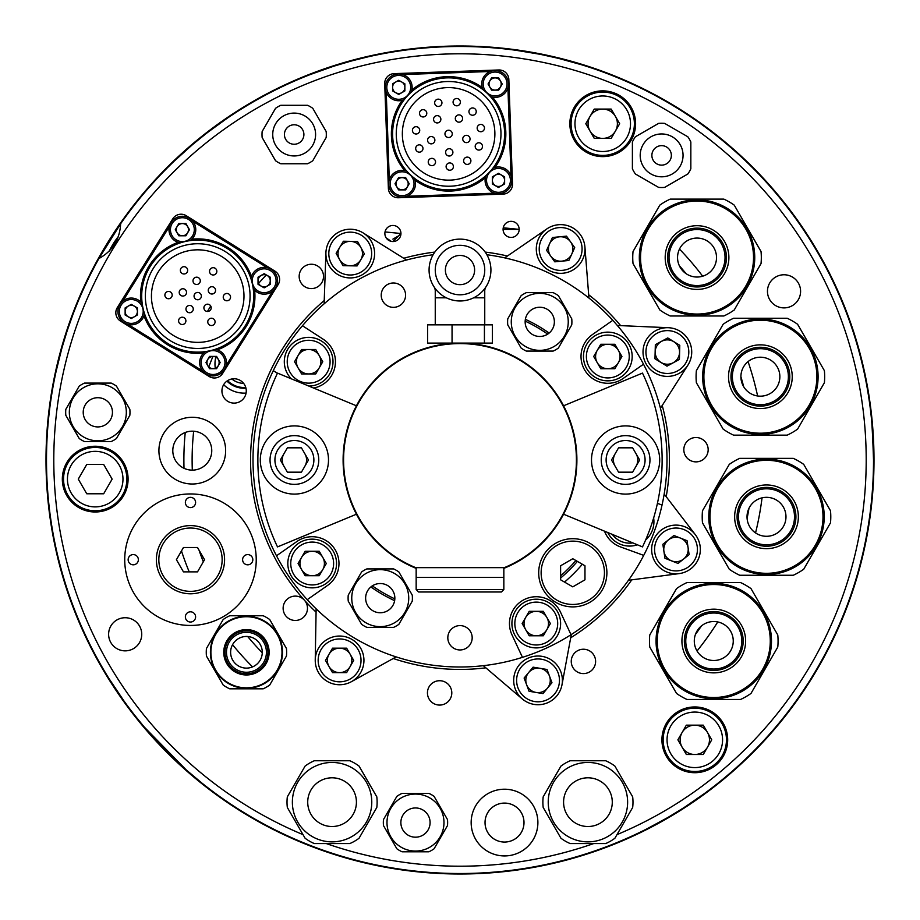 <?xml version="1.0" encoding="UTF-8"?>
<svg xmlns="http://www.w3.org/2000/svg" width="920" height="920" viewBox="0 0 920 920"><rect width="100%" height="100%" fill="white"/><g stroke="black" fill="none" stroke-linecap="round" stroke-linejoin="round"><path stroke-width="1.38" d="M575.897 560.521A153.421 153.421 0 0 1 560.613 575.828A153.421 153.421 0 0 0 575.897 560.521A153.421 153.421 0 0 1 560.613 575.828A153.421 153.421 0 0 0 575.897 560.521M394.841 598.897A153.421 153.421 0 0 1 372.289 585.879A153.421 153.421 0 0 0 394.841 598.897A153.421 153.421 0 0 1 372.289 585.879A153.421 153.421 0 0 0 394.841 598.897M525.159 321.103A153.421 153.421 0 0 1 547.71 334.121A153.421 153.421 0 0 0 525.159 321.103A153.421 153.421 0 0 1 547.71 334.121A153.421 153.421 0 0 0 525.159 321.103M460 874A414 414 0 0 0 874 460A414 414 0 0 0 460 46A414 414 0 0 0 46 460A414 414 0 0 0 460 874M697.038 650.992A304.416 304.416 0 0 0 717.761 621.943M755.55 532.922A304.416 304.416 0 0 0 762.047 497.835M757.608 395.979A304.416 304.416 0 0 0 748.063 361.594M702.661 276.207A304.416 304.416 0 0 0 679.489 249.078M224.583 559.693A34.097 34.097 0 0 0 190.486 525.607A34.097 34.097 0 0 0 156.388 559.693A34.097 34.097 0 0 0 190.486 593.791A34.097 34.097 0 0 0 224.583 559.693A34.097 34.097 0 0 0 190.486 525.607A34.097 34.097 0 0 0 156.388 559.693A34.097 34.097 0 0 0 190.486 593.791A34.097 34.097 0 0 0 224.583 559.693M183.448 571.872L197.512 571.872L204.539 559.693L197.512 547.515L183.448 547.515L176.421 559.693L183.448 571.872M332.66 66.585L310.488 74.462M336.984 65.205L342.401 63.56M350.232 61.318L356.04 59.765M362.261 58.201L367.528 56.959M367.632 56.936L352.578 60.685M684.825 807.058L704.202 793.707M681.007 809.496L676.2 812.486M669.208 816.684L664.01 819.685M658.398 822.813L653.637 825.366M653.545 825.424L646.369 829.138M646.691 828.966L667.115 817.903M669.07 816.764L682.916 808.277M144.337 727.11L186.105 769.798L202.147 783.276M151.156 734.965L147.913 731.285M143.543 726.168L134.665 715.242M120.416 695.957L108.652 678.051L124.108 701.189M120.646 223.709A413.517 413.517 0 0 0 98.865 258.577C112.585 251.045 119.841 239.418 120.646 223.709A413.517 413.517 0 0 1 873.517 460A413.517 413.517 0 0 1 460 873.517A413.517 413.517 0 0 1 98.865 258.577L120.704 223.629M616.975 834.647A406.203 406.203 0 0 0 460 53.797A406.203 406.203 0 0 0 303.025 834.647M326.266 843.559A406.203 406.203 0 0 0 593.733 843.559M91.333 272.711L95.415 264.891M125.522 216.855L130.053 210.749M800.584 291.329A16.56 16.56 0 0 0 784.024 274.769A16.56 16.56 0 0 0 767.464 291.329A16.56 16.56 0 0 0 784.024 307.889A16.56 16.56 0 0 0 800.584 291.329M141.737 634.294A16.56 16.56 0 0 0 125.177 617.734A16.56 16.56 0 0 0 108.617 634.294A16.56 16.56 0 0 0 125.177 650.854A16.56 16.56 0 0 0 141.737 634.294M727.685 739.829A32.878 32.878 0 0 0 694.807 706.951A32.878 32.878 0 0 0 661.928 739.829A32.878 32.878 0 0 0 694.807 772.708A32.878 32.878 0 0 0 727.685 739.829M323.518 276.425A12.178 12.178 0 0 0 311.339 264.247A12.178 12.178 0 0 0 299.161 276.425A12.178 12.178 0 0 0 311.339 288.592A12.178 12.178 0 0 0 323.518 276.425M246.272 390.931A12.178 12.178 0 0 0 234.094 378.764A12.178 12.178 0 0 0 221.927 390.931A12.178 12.178 0 0 0 234.094 403.109A12.178 12.178 0 0 0 246.272 390.931M503.091 229.379L519.167 229.379A8.038 8.038 0 0 0 511.129 221.34A8.038 8.038 0 0 0 503.091 229.379A8.038 8.038 0 0 0 511.129 237.417A8.038 8.038 0 0 0 519.167 229.379L503.251 227.803M451.8 692.898A12.178 12.178 0 0 0 439.622 680.719A12.178 12.178 0 0 0 427.443 692.898A12.178 12.178 0 0 0 439.622 705.077A12.178 12.178 0 0 0 451.8 692.898M392.909 241.546L400.947 233.507A8.038 8.038 0 0 0 392.909 225.469A8.038 8.038 0 0 0 384.87 233.507A8.038 8.038 0 0 0 392.909 241.546A8.038 8.038 0 0 0 400.947 233.507L385.031 231.932M595.608 661.411A12.178 12.178 0 0 0 583.429 649.232A12.178 12.178 0 0 0 571.251 661.411A12.178 12.178 0 0 0 583.429 673.589A12.178 12.178 0 0 0 595.608 661.411M635.605 123.74A32.878 32.878 0 0 0 602.726 90.873A32.878 32.878 0 0 0 569.859 123.74A32.878 32.878 0 0 0 602.726 156.618A32.878 32.878 0 0 0 635.605 123.74M128.087 479.113A32.878 32.878 0 0 0 95.209 446.246A32.878 32.878 0 0 0 62.33 479.113A32.878 32.878 0 0 0 95.209 511.991A32.878 32.878 0 0 0 128.087 479.113M316.077 612.145A209.438 209.438 0 0 1 304.359 600.139L304.359 600.139A12.178 12.178 0 0 0 283.13 608.293A12.178 12.178 0 0 0 295.308 620.459A12.178 12.178 0 0 0 304.359 600.139A209.438 209.438 0 0 1 324.231 300.529M403.707 258.267A209.438 209.438 0 0 1 434.827 252.08M485.173 252.08A209.438 209.438 0 0 1 507.437 256.013M588.673 294.756A209.438 209.438 0 0 1 620.655 325.634M662.216 405.478A209.438 209.438 0 0 1 666.195 496.697M539.361 54.176L516.143 50.312M543.8 55.073L549.343 56.258M557.278 58.098L563.109 59.547M569.308 61.191L574.517 62.663M574.62 62.686L582.36 65.01M61.651 349.048L55.982 371.887M62.893 344.678L64.504 339.261M66.964 331.487L68.873 325.795M71.001 319.734L72.875 314.663M72.91 314.559L67.724 329.188M191.797 145.256L174.328 161.023M195.27 142.335L199.64 138.748M206.022 133.676L210.783 130.019M215.947 126.189L220.328 123.027M220.409 122.969L227.044 118.346M247.33 105.363L251.125 103.12M240.419 109.606L239.062 110.457M236.417 112.136L235.669 112.62M232.978 114.379L229.724 116.541M239.257 110.331L243.075 107.95M226.745 118.553L207.943 132.192M206.149 133.572L193.522 143.796M67.01 331.338L62.261 346.863M873.517 460C872.528 429.812 871.332 411.666 869.906 405.536M582.015 64.894L559.636 58.673M557.439 58.132L541.581 54.613M631.752 579.853A209.438 209.438 0 0 1 570.699 637.79M485.852 667.828A209.438 209.438 0 0 1 393.231 658.501M386.239 237.981L391.345 241.385M172.799 218.799L117.3 307.602A9.741 9.741 0 0 0 120.405 321.022L209.208 376.51A9.741 9.741 0 0 0 222.628 373.416L278.127 284.613A9.741 9.741 0 0 0 275.022 271.193L186.219 215.694A9.741 9.741 0 0 0 172.799 218.799A9.741 9.741 0 0 1 186.219 215.694M512.497 184.034L508.841 79.373A9.741 9.741 0 0 0 498.766 69.977L394.116 73.634A9.741 9.741 0 0 0 384.721 83.709L388.378 188.358A9.741 9.741 0 0 0 398.452 197.754L503.102 194.108A9.741 9.741 0 0 0 512.497 184.034A9.741 9.741 0 0 1 503.102 194.108M683.824 449.696A12.178 12.178 0 0 0 696.003 461.874A12.178 12.178 0 0 0 708.17 449.696A12.178 12.178 0 0 0 696.003 437.517A12.178 12.178 0 0 0 683.824 449.696M655.201 352.049A12.178 12.178 0 0 0 667.368 364.228A12.178 12.178 0 0 0 679.546 352.049A12.178 12.178 0 0 0 667.368 339.871A12.178 12.178 0 0 0 655.201 352.049M80.822 508.679A32.142 32.142 0 0 1 81.846 507.817M115.334 503.562A32.142 32.142 0 0 1 116.541 504.137M700.085 708.619L698.706 707.192M725.317 727.582A24.357 24.357 0 0 1 723.89 727.317M350.393 61.283L334.811 65.895M504.574 180.377A6.083 6.083 0 0 0 498.479 174.282A6.083 6.083 0 0 0 492.395 180.377A6.083 6.083 0 0 0 498.479 186.461A6.083 6.083 0 0 0 504.574 180.377M508.841 79.373A9.741 9.741 0 0 0 498.766 69.977M408.192 183.747A6.083 6.083 0 0 0 402.109 177.652A6.083 6.083 0 0 0 396.014 183.747A6.083 6.083 0 0 0 402.109 189.83A6.083 6.083 0 0 0 408.192 183.747M501.204 83.996A6.083 6.083 0 0 0 495.121 77.912A6.083 6.083 0 0 0 489.026 83.996A6.083 6.083 0 0 0 495.121 90.091A6.083 6.083 0 0 0 501.204 83.996M258.071 280.761A6.083 6.083 0 0 1 264.155 274.677A6.083 6.083 0 0 1 270.25 280.761A6.083 6.083 0 0 1 264.155 286.856A6.083 6.083 0 0 1 258.071 280.761M117.3 307.602A9.741 9.741 0 0 0 120.405 321.022M278.127 284.613A9.741 9.741 0 0 0 275.022 271.193M206.965 362.549A6.083 6.083 0 0 1 213.049 356.466A6.083 6.083 0 0 1 219.144 362.549A6.083 6.083 0 0 1 213.049 368.632A6.083 6.083 0 0 1 206.965 362.549M176.283 229.666A6.083 6.083 0 0 1 182.379 223.571A6.083 6.083 0 0 1 188.462 229.666A6.083 6.083 0 0 1 182.379 235.75A6.083 6.083 0 0 1 176.283 229.666M195.776 299.207A3.657 3.657 0 0 0 200.813 298.046A3.657 3.657 0 0 0 199.651 293.008A3.657 3.657 0 0 0 194.614 294.17A3.657 3.657 0 0 0 195.776 299.207A3.657 3.657 0 0 0 200.813 298.046A3.657 3.657 0 0 0 199.651 293.008A3.657 3.657 0 0 0 194.614 294.17A3.657 3.657 0 0 0 195.776 299.207M209.484 324.978A3.657 3.657 0 0 0 214.521 323.817A3.657 3.657 0 0 0 213.359 318.78A3.657 3.657 0 0 0 208.322 319.941A3.657 3.657 0 0 0 209.484 324.978M209.967 293.468A3.657 3.657 0 0 0 215.004 292.307A3.657 3.657 0 0 0 213.842 287.27A3.657 3.657 0 0 0 208.805 288.431A3.657 3.657 0 0 0 209.967 293.468M180.929 295.504A3.657 3.657 0 0 0 185.966 294.342A3.657 3.657 0 0 0 184.805 289.305A3.657 3.657 0 0 0 179.768 290.467A3.657 3.657 0 0 0 180.929 295.504A3.657 3.657 0 0 0 185.966 294.342A3.657 3.657 0 0 0 184.805 289.305A3.657 3.657 0 0 0 179.768 290.467A3.657 3.657 0 0 0 180.929 295.504M187.668 312.179A3.657 3.657 0 0 0 192.705 311.017A3.657 3.657 0 0 0 191.544 305.98A3.657 3.657 0 0 0 186.507 307.153A3.657 3.657 0 0 0 187.668 312.179M211.243 274.447A3.657 3.657 0 0 0 216.28 273.286A3.657 3.657 0 0 0 215.119 268.249A3.657 3.657 0 0 0 210.082 269.411A3.657 3.657 0 0 0 211.243 274.447M166.6 298.183A3.657 3.657 0 0 0 171.637 297.022A3.657 3.657 0 0 0 170.476 291.985A3.657 3.657 0 0 0 165.439 293.146A3.657 3.657 0 0 0 166.6 298.183M173.19 335.34A46.276 46.276 0 0 1 158.47 271.584A46.276 46.276 0 0 1 222.237 256.864A46.276 46.276 0 0 1 236.957 320.62A46.276 46.276 0 0 1 173.19 335.34M225.457 251.7A52.359 52.359 0 0 1 242.121 323.851A52.359 52.359 0 0 1 169.97 340.503A52.359 52.359 0 0 1 153.306 268.364A52.359 52.359 0 0 1 225.457 251.7M227.401 248.607A56.016 56.016 0 0 1 245.214 325.784A56.016 56.016 0 0 1 168.026 343.608A56.016 56.016 0 0 1 150.213 266.42A56.016 56.016 0 0 1 227.401 248.607M182.068 273.424A3.657 3.657 0 0 0 187.105 272.262A3.657 3.657 0 0 0 185.943 267.237A3.657 3.657 0 0 0 180.906 268.398A3.657 3.657 0 0 0 182.068 273.424M224.952 300.219A3.657 3.657 0 0 0 229.988 299.058A3.657 3.657 0 0 0 228.827 294.02A3.657 3.657 0 0 0 223.79 295.193A3.657 3.657 0 0 0 224.952 300.219A3.657 3.657 0 0 0 229.988 299.058A3.657 3.657 0 0 0 228.827 294.02A3.657 3.657 0 0 0 223.79 295.193A3.657 3.657 0 0 0 224.952 300.219M180.308 323.955A3.657 3.657 0 0 0 185.345 322.793A3.657 3.657 0 0 0 184.184 317.768A3.657 3.657 0 0 0 179.147 318.929A3.657 3.657 0 0 0 180.308 323.955M194.706 283.935A3.657 3.657 0 0 0 199.743 282.773A3.657 3.657 0 0 0 198.582 277.736A3.657 3.657 0 0 0 193.545 278.898A3.657 3.657 0 0 0 194.706 283.935M205.62 310.925A3.657 3.657 0 0 0 210.645 309.764A3.657 3.657 0 0 0 209.484 304.727A3.657 3.657 0 0 0 204.458 305.888A3.657 3.657 0 0 0 205.62 310.925A3.657 3.657 0 0 0 210.645 309.764A3.657 3.657 0 0 0 209.484 304.727A3.657 3.657 0 0 0 204.458 305.888A3.657 3.657 0 0 0 205.62 310.925M277.506 281.922L277.207 283.774M272.584 291.18L226.101 365.562M221.478 372.956L219.937 374.037M274.574 272.343L275.643 273.884M183.528 216.315L185.38 216.614M192.786 221.237L267.168 267.708M173.949 219.248L175.49 218.178M117.921 310.293L118.22 308.43M122.843 301.035L169.326 226.653M120.853 319.872L119.784 318.332M211.899 375.889L210.047 375.601M202.641 370.978L128.26 324.495M446.66 77.889A56.016 56.016 0 0 1 504.585 131.916A56.016 56.016 0 0 1 450.57 189.842A56.016 56.016 0 0 1 392.633 135.826A56.016 56.016 0 0 1 446.66 77.889M446.786 81.546A52.359 52.359 0 0 1 500.94 132.043A52.359 52.359 0 0 1 450.443 186.196A52.359 52.359 0 0 1 396.29 135.7A52.359 52.359 0 0 1 446.786 81.546M450.225 180.113A46.276 46.276 0 0 1 402.373 135.481A46.276 46.276 0 0 1 446.993 87.63A46.276 46.276 0 0 1 494.856 132.25A46.276 46.276 0 0 1 450.225 180.113M416.197 133.998A3.657 3.657 0 0 0 419.727 130.214A3.657 3.657 0 0 0 415.943 126.695A3.657 3.657 0 0 0 412.424 130.468A3.657 3.657 0 0 0 416.197 133.998A3.657 3.657 0 0 0 419.727 130.214A3.657 3.657 0 0 0 415.943 126.695A3.657 3.657 0 0 0 412.424 130.468A3.657 3.657 0 0 0 416.197 133.998M432.02 165.657A3.657 3.657 0 0 0 435.539 161.874A3.657 3.657 0 0 0 431.756 158.355A3.657 3.657 0 0 0 428.237 162.127A3.657 3.657 0 0 0 432.02 165.657M472.707 115.241A3.657 3.657 0 0 0 476.238 111.458A3.657 3.657 0 0 0 472.454 107.939A3.657 3.657 0 0 0 468.935 111.711A3.657 3.657 0 0 0 472.707 115.241M438.426 106.455A3.657 3.657 0 0 0 441.945 102.683A3.657 3.657 0 0 0 438.173 99.153A3.657 3.657 0 0 0 434.654 102.936A3.657 3.657 0 0 0 438.426 106.455M459.091 122.176A3.657 3.657 0 0 0 462.61 118.404A3.657 3.657 0 0 0 458.838 114.873A3.657 3.657 0 0 0 455.308 118.657A3.657 3.657 0 0 0 459.091 122.176M431.342 143.853A3.657 3.657 0 0 0 434.872 140.07A3.657 3.657 0 0 0 431.089 136.551A3.657 3.657 0 0 0 427.57 140.323A3.657 3.657 0 0 0 431.342 143.853M449.385 156.02A3.657 3.657 0 0 0 452.904 152.237A3.657 3.657 0 0 0 449.132 148.718A3.657 3.657 0 0 0 445.602 152.49A3.657 3.657 0 0 0 449.385 156.02M478.963 150.075A3.657 3.657 0 0 0 482.494 146.291A3.657 3.657 0 0 0 478.71 142.773A3.657 3.657 0 0 0 475.191 146.544A3.657 3.657 0 0 0 478.963 150.075M480.953 131.732A3.657 3.657 0 0 0 484.472 127.96A3.657 3.657 0 0 0 480.7 124.43A3.657 3.657 0 0 0 477.169 128.213A3.657 3.657 0 0 0 480.953 131.732M467.383 164.415A3.657 3.657 0 0 0 470.902 160.643A3.657 3.657 0 0 0 467.13 157.113A3.657 3.657 0 0 0 463.611 160.896A3.657 3.657 0 0 0 467.383 164.415M449.88 170.234A3.657 3.657 0 0 0 453.399 166.451A3.657 3.657 0 0 0 449.627 162.932A3.657 3.657 0 0 0 446.108 166.704A3.657 3.657 0 0 0 449.88 170.234M437.345 122.935A3.657 3.657 0 0 0 440.864 119.163A3.657 3.657 0 0 0 437.092 115.632A3.657 3.657 0 0 0 433.561 119.416A3.657 3.657 0 0 0 437.345 122.935M466.532 142.623A3.657 3.657 0 0 0 470.051 138.839A3.657 3.657 0 0 0 466.279 135.32A3.657 3.657 0 0 0 462.748 139.093A3.657 3.657 0 0 0 466.532 142.623M456.86 105.811A3.657 3.657 0 0 0 460.379 102.039A3.657 3.657 0 0 0 456.607 98.509A3.657 3.657 0 0 0 453.077 102.292A3.657 3.657 0 0 0 456.86 105.811M448.741 137.517A3.657 3.657 0 0 0 452.26 133.745A3.657 3.657 0 0 0 448.488 130.214A3.657 3.657 0 0 0 444.958 133.998A3.657 3.657 0 0 0 448.741 137.517M419.462 152.145A3.657 3.657 0 0 0 422.981 148.373A3.657 3.657 0 0 0 419.209 144.843A3.657 3.657 0 0 0 415.679 148.626A3.657 3.657 0 0 0 419.462 152.145M423.269 116.966A3.657 3.657 0 0 0 426.788 113.183A3.657 3.657 0 0 0 423.016 109.664A3.657 3.657 0 0 0 419.497 113.436A3.657 3.657 0 0 0 423.269 116.966M504.988 192.084L503.286 192.878M494.569 193.189L406.904 196.248M398.187 196.546L396.428 195.88M390.402 190.244L389.597 188.542M389.298 179.826L386.239 92.161M385.928 83.444L386.607 81.684M392.23 75.659L393.933 74.853M402.661 74.554L490.314 71.495M499.031 71.185L500.791 71.864M506.828 77.487L507.621 79.189M507.921 87.917L510.991 175.57M511.29 184.299L510.611 186.047M250.93 278.645A13.397 13.397 0 0 1 265.224 267.409A13.397 13.397 0 0 1 268.203 293.537A13.397 13.397 0 0 1 253.207 288.477A13.397 13.397 0 0 0 277.552 280.761M270.296 284.303L264.155 287.856L258.025 284.303L258.025 277.219L264.155 273.677L270.296 277.219L270.296 284.303M258.025 280.761L258.025 284.303L261.084 286.085A6.141 6.141 0 0 1 258.025 280.761M492.855 168.222A13.397 13.397 0 0 1 511.876 180.377A13.397 13.397 0 0 1 498.479 193.775A13.397 13.397 0 0 1 485.967 175.605M498.479 173.293L492.349 176.835L492.349 183.919L498.479 187.461L504.62 183.919L504.62 176.835L498.479 173.293M485.093 180.377A13.397 13.397 0 0 0 498.479 193.775A13.397 13.397 0 0 0 511.876 180.377M215.177 349.324A13.397 13.397 0 0 1 226.4 363.618A13.397 13.397 0 0 1 200.284 366.585A13.397 13.397 0 0 1 205.344 351.589A13.397 13.397 0 0 0 213.049 375.947M220.144 362.549L216.591 356.408L209.507 356.408L205.965 362.549L209.507 368.69L216.591 368.69L220.144 362.549M144.498 313.57A13.397 13.397 0 0 1 130.203 324.794A13.397 13.397 0 0 1 127.224 298.678A13.397 13.397 0 0 1 142.22 303.738A13.397 13.397 0 0 0 117.875 311.443M131.273 318.527L137.402 314.985L137.402 307.901L131.273 304.359L125.131 307.901L125.131 314.985L131.273 318.527M137.402 311.443A6.141 6.141 0 0 0 131.273 305.313A6.141 6.141 0 0 0 125.131 311.443A6.141 6.141 0 0 0 131.273 317.584A6.141 6.141 0 0 0 137.402 311.443M180.251 242.891A13.397 13.397 0 0 1 169.027 228.597A13.397 13.397 0 0 1 195.143 225.618A13.397 13.397 0 0 1 190.083 240.614A13.397 13.397 0 0 0 182.379 216.269M175.283 229.666L178.825 235.796L185.92 235.796L189.462 229.666L185.92 223.525L178.825 223.525L175.283 229.666M414.253 178.112A13.397 13.397 0 0 1 402.109 197.133A13.397 13.397 0 0 1 388.711 183.747A13.397 13.397 0 0 1 406.881 171.223M402.109 170.349A13.397 13.397 0 0 0 388.711 183.747A13.397 13.397 0 0 0 402.109 197.133M409.193 183.747L405.651 177.606L398.567 177.606L395.013 183.747L398.567 189.876L405.651 189.876L409.193 183.747M404.374 99.509A13.397 13.397 0 0 1 385.342 87.365A13.397 13.397 0 0 1 398.739 73.968A13.397 13.397 0 0 1 411.251 92.138M398.739 94.449L404.88 90.907L404.88 83.823L398.739 80.281L392.598 83.823L392.598 90.907L398.739 94.449M412.137 87.365A13.397 13.397 0 0 0 398.739 73.968A13.397 13.397 0 0 0 385.342 87.365M404.88 87.365A6.141 6.141 0 0 0 398.739 81.224A6.141 6.141 0 0 0 392.598 87.365A6.141 6.141 0 0 0 398.739 93.495A6.141 6.141 0 0 0 404.88 87.365M482.966 89.631A13.397 13.397 0 0 1 495.121 70.599A13.397 13.397 0 0 1 508.507 83.996A13.397 13.397 0 0 1 490.348 96.508M495.121 97.393A13.397 13.397 0 0 0 508.507 83.996A13.397 13.397 0 0 0 495.121 70.599M488.037 83.996L491.579 90.137L498.663 90.137L502.205 83.996L498.663 77.855L491.579 77.855L488.037 83.996M713.77 660.502A19.481 19.481 0 0 0 733.251 641.01A19.481 19.481 0 0 0 713.77 621.529A19.481 19.481 0 0 0 694.289 641.01A19.481 19.481 0 0 0 713.77 660.502M777.779 647.047A64.296 64.296 0 0 0 777.779 634.984A64.296 64.296 0 0 1 777.779 647.047L750.996 693.438A64.296 64.296 0 0 1 740.554 699.464L686.987 699.464A64.296 64.296 0 0 1 676.545 693.438L649.761 647.047A64.296 64.296 0 0 1 649.761 634.984L676.545 588.593A64.296 64.296 0 0 1 686.987 582.567L740.554 582.567A64.296 64.296 0 0 1 750.996 588.593L777.779 634.984M771.489 641.01A57.718 57.718 0 0 1 713.77 698.728A57.718 57.718 0 0 1 656.052 641.01A57.718 57.718 0 0 1 713.77 583.303A57.718 57.718 0 0 1 771.489 641.01A57.718 57.718 0 0 0 713.77 583.303A57.718 57.718 0 0 0 656.052 641.01M685.768 641.01A28.002 28.002 0 0 1 713.77 613.007A28.002 28.002 0 0 1 741.784 641.01A28.002 28.002 0 0 1 713.77 669.024A28.002 28.002 0 0 1 685.768 641.01M697.026 277.035A19.481 19.481 0 0 0 716.519 257.554A19.481 19.481 0 0 0 697.026 238.073A19.481 19.481 0 0 0 677.545 257.554A19.481 19.481 0 0 0 697.026 277.035M761.035 263.58A64.296 64.296 0 0 0 761.035 251.528A64.296 64.296 0 0 1 761.035 263.58L734.252 309.971A64.296 64.296 0 0 1 723.821 315.997L670.243 315.997A64.296 64.296 0 0 1 659.812 309.971L633.029 263.58A64.296 64.296 0 0 1 633.029 251.528L659.812 205.137A64.296 64.296 0 0 1 670.243 199.111L723.821 199.111A64.296 64.296 0 0 1 734.252 205.137L761.035 251.528M754.745 257.554A57.718 57.718 0 0 1 697.026 315.272A57.718 57.718 0 0 1 639.319 257.554A57.718 57.718 0 0 1 697.026 199.835A57.718 57.718 0 0 1 754.745 257.554A57.718 57.718 0 0 0 697.026 199.835A57.718 57.718 0 0 0 639.319 257.554M669.024 257.554A28.002 28.002 0 0 1 697.026 229.552A28.002 28.002 0 0 1 725.04 257.554A28.002 28.002 0 0 1 697.026 285.556A28.002 28.002 0 0 1 669.024 257.554M760.38 396.175A19.481 19.481 0 0 0 779.861 376.694A19.481 19.481 0 0 0 760.38 357.213A19.481 19.481 0 0 0 740.899 376.694A19.481 19.481 0 0 0 760.38 396.175M824.389 382.72A64.296 64.296 0 0 0 824.389 370.668A64.296 64.296 0 0 1 824.389 382.72L797.606 429.111A64.296 64.296 0 0 1 787.163 435.148L733.596 435.148A64.296 64.296 0 0 1 723.154 429.111L696.371 382.72A64.296 64.296 0 0 1 696.371 370.668L723.154 324.277A64.296 64.296 0 0 1 733.596 318.251L787.163 318.251A64.296 64.296 0 0 1 797.606 324.277L824.389 370.668M818.098 376.694A57.718 57.718 0 0 1 760.38 434.412A57.718 57.718 0 0 1 702.661 376.694A57.718 57.718 0 0 1 760.38 318.975A57.718 57.718 0 0 1 818.098 376.694A57.718 57.718 0 0 0 760.38 318.975A57.718 57.718 0 0 0 702.661 376.694M732.377 376.694A28.002 28.002 0 0 1 760.38 348.691A28.002 28.002 0 0 1 788.382 376.694A28.002 28.002 0 0 1 760.38 404.708A28.002 28.002 0 0 1 732.377 376.694M766.498 536.291A19.481 19.481 0 0 0 785.979 516.81A19.481 19.481 0 0 0 766.498 497.329A19.481 19.481 0 0 0 747.017 516.81A19.481 19.481 0 0 0 766.498 536.291M830.507 522.836A64.296 64.296 0 0 0 830.507 510.772A64.296 64.296 0 0 1 830.507 522.836L803.723 569.227A64.296 64.296 0 0 1 793.281 575.253L739.714 575.253A64.296 64.296 0 0 1 729.272 569.227L702.489 522.836A64.296 64.296 0 0 1 702.489 510.772L729.272 464.381A64.296 64.296 0 0 1 739.714 458.355L793.281 458.355A64.296 64.296 0 0 1 803.723 464.381L830.507 510.772M824.216 516.81A57.718 57.718 0 0 1 766.498 574.517A57.718 57.718 0 0 1 708.779 516.81A57.718 57.718 0 0 1 766.498 459.091A57.718 57.718 0 0 1 824.216 516.81A57.718 57.718 0 0 0 766.498 459.091A57.718 57.718 0 0 0 708.779 516.81M738.495 516.81A28.002 28.002 0 0 1 766.498 488.796A28.002 28.002 0 0 1 794.5 516.81A28.002 28.002 0 0 1 766.498 544.812A28.002 28.002 0 0 1 738.495 516.81M632.672 796.846L614.894 766.072A45.057 45.057 0 0 0 605.705 760.759L570.159 760.759A45.057 45.057 0 0 0 560.958 766.072L543.191 796.846A45.057 45.057 0 0 0 543.191 807.472L560.958 838.246A45.057 45.057 0 0 0 570.159 843.559L605.705 843.559A45.057 45.057 0 0 0 614.894 838.246L632.672 807.472A45.057 45.057 0 0 0 632.672 796.846M563.58 802.159A24.357 24.357 0 0 1 587.926 777.803A24.357 24.357 0 0 1 612.283 802.159A24.357 24.357 0 0 1 587.926 826.516A24.357 24.357 0 0 1 563.58 802.159M627.624 802.159A39.698 39.698 0 0 1 587.926 841.857A39.698 39.698 0 0 1 548.228 802.159A39.698 39.698 0 0 1 587.926 762.461A39.698 39.698 0 0 1 627.624 802.159M172.799 450.65A19.481 19.481 0 0 1 192.28 431.169A19.481 19.481 0 0 1 211.761 450.65A19.481 19.481 0 0 1 192.28 470.131A19.481 19.481 0 0 1 172.799 450.65M225.641 450.65A33.361 33.361 0 0 1 192.28 484.012A33.361 33.361 0 0 1 158.918 450.65A33.361 33.361 0 0 1 192.28 417.289A33.361 33.361 0 0 1 225.641 450.65A33.361 33.361 0 0 1 192.28 484.012A33.361 33.361 0 0 1 158.918 450.65A33.361 33.361 0 0 1 192.28 417.289A33.361 33.361 0 0 1 225.641 450.65A33.361 33.361 0 0 1 192.28 484.012A33.361 33.361 0 0 1 158.918 450.65A33.361 33.361 0 0 1 192.28 417.289A33.361 33.361 0 0 1 225.641 450.65M383.479 819.559A32.142 32.142 0 0 0 383.479 825.585L396.865 848.78A32.142 32.142 0 0 0 402.086 851.793L428.869 851.793A32.142 32.142 0 0 0 434.091 848.78L447.488 825.585A32.142 32.142 0 0 0 447.488 819.559L434.091 796.363A32.142 32.142 0 0 0 428.869 793.35L402.086 793.35A32.142 32.142 0 0 0 396.865 796.363L383.479 819.559M443.98 822.572A28.497 28.497 0 0 1 415.483 851.069A28.497 28.497 0 0 1 386.986 822.572A28.497 28.497 0 0 1 415.483 794.075A28.497 28.497 0 0 1 443.98 822.572M400.867 822.572A14.617 14.617 0 0 1 415.483 807.956A14.617 14.617 0 0 1 430.088 822.572A14.617 14.617 0 0 1 415.483 837.188A14.617 14.617 0 0 1 400.867 822.572M661.618 165.129A9.741 9.741 0 0 1 651.877 155.388A9.741 9.741 0 0 1 661.618 145.648A9.741 9.741 0 0 1 671.358 155.388A9.741 9.741 0 0 1 661.618 165.129M661.618 133.952A21.436 21.436 0 0 1 683.054 155.388A21.436 21.436 0 0 1 661.618 176.812A21.436 21.436 0 0 1 640.193 155.388A21.436 21.436 0 0 1 661.618 133.952M658.605 123.383L635.409 136.769A32.142 32.142 0 0 0 632.396 141.99L632.396 168.774A32.142 32.142 0 0 0 635.409 173.995L658.605 187.392A32.142 32.142 0 0 0 664.631 187.392L687.827 173.995A32.142 32.142 0 0 0 690.839 168.774L690.839 141.99A32.142 32.142 0 0 0 687.827 136.769L664.631 123.383A32.142 32.142 0 0 0 658.605 123.383M287.327 796.846A45.057 45.057 0 0 0 287.327 807.472L305.106 838.246A45.057 45.057 0 0 0 314.295 843.559L349.841 843.559A45.057 45.057 0 0 0 359.041 838.246L376.809 807.472A45.057 45.057 0 0 0 376.809 796.846L359.041 766.072A45.057 45.057 0 0 0 349.841 760.759L314.295 760.759A45.057 45.057 0 0 0 305.106 766.072L287.327 796.846M307.717 802.159A24.357 24.357 0 0 1 332.074 777.803A24.357 24.357 0 0 1 356.419 802.159A24.357 24.357 0 0 1 332.074 826.516A24.357 24.357 0 0 1 307.717 802.159M371.772 802.159A39.698 39.698 0 0 1 332.074 841.857A39.698 39.698 0 0 1 292.376 802.159A39.698 39.698 0 0 1 332.074 762.461A39.698 39.698 0 0 1 371.772 802.159M485.035 822.572A19.481 19.481 0 0 1 504.516 803.091A19.481 19.481 0 0 1 523.997 822.572A19.481 19.481 0 0 1 504.516 842.053A19.481 19.481 0 0 1 485.035 822.572M537.878 822.572A33.361 33.361 0 0 1 504.516 855.933A33.361 33.361 0 0 1 471.155 822.572A33.361 33.361 0 0 1 504.516 789.21A33.361 33.361 0 0 1 537.878 822.572M537.889 822.572A33.361 33.361 0 0 1 504.516 855.933A33.361 33.361 0 0 1 471.155 822.572A33.361 33.361 0 0 1 504.516 789.21A33.361 33.361 0 0 1 537.889 822.572M246.445 668.115A15.824 15.824 0 0 0 262.28 652.28A15.824 15.824 0 0 0 246.445 636.456A15.824 15.824 0 0 0 230.621 652.28A15.824 15.824 0 0 0 246.445 668.115M282.486 652.28A36.041 36.041 0 0 1 246.445 688.332A36.041 36.041 0 0 1 210.404 652.28A36.041 36.041 0 0 1 246.445 616.239A36.041 36.041 0 0 1 282.486 652.28A36.041 36.041 0 0 0 246.445 616.239A36.041 36.041 0 0 0 210.404 652.28M286.453 648.519A40.181 40.181 0 0 1 286.453 656.052L269.709 685.043A40.181 40.181 0 0 1 263.189 688.815L229.701 688.815A40.181 40.181 0 0 1 223.18 685.043L206.436 656.052A40.181 40.181 0 0 1 206.436 648.519L223.18 619.528A40.181 40.181 0 0 1 229.701 615.756L263.189 615.756A40.181 40.181 0 0 1 269.709 619.528L286.453 648.519M226.481 652.28A19.964 19.964 0 0 1 246.445 632.316A19.964 19.964 0 0 1 266.42 652.28A19.964 19.964 0 0 1 246.445 672.255A19.964 19.964 0 0 1 226.481 652.28M303.899 134.515A9.741 9.741 0 0 1 294.158 144.256A9.741 9.741 0 0 1 284.418 134.515A9.741 9.741 0 0 1 294.158 124.775A9.741 9.741 0 0 1 303.899 134.515M272.734 134.515A21.436 21.436 0 0 1 294.158 113.091A21.436 21.436 0 0 1 315.594 134.515A21.436 21.436 0 0 1 294.158 155.952A21.436 21.436 0 0 1 272.734 134.515M326.163 137.54A32.142 32.142 0 0 0 326.163 131.502L312.777 108.307A32.142 32.142 0 0 0 307.556 105.294L280.772 105.294A32.142 32.142 0 0 0 275.551 108.307L262.154 131.502A32.142 32.142 0 0 0 262.154 137.54L275.551 160.736A32.142 32.142 0 0 0 280.772 163.748L307.556 163.748A32.142 32.142 0 0 0 312.777 160.736L326.163 137.54M65.826 409.308A32.142 32.142 0 0 0 65.826 415.334L79.224 438.529A32.142 32.142 0 0 0 84.445 441.542L111.228 441.542A32.142 32.142 0 0 0 116.449 438.529L129.835 415.334A32.142 32.142 0 0 0 129.835 409.308L116.449 386.112A32.142 32.142 0 0 0 111.228 383.099L84.445 383.099A32.142 32.142 0 0 0 79.224 386.112L65.826 409.308M126.327 412.321A28.497 28.497 0 0 1 97.83 440.818A28.497 28.497 0 0 1 69.333 412.321A28.497 28.497 0 0 1 97.83 383.824A28.497 28.497 0 0 1 126.327 412.321M83.214 412.321A14.617 14.617 0 0 1 97.83 397.704A14.617 14.617 0 0 1 112.447 412.321A14.617 14.617 0 0 1 97.83 426.926A14.617 14.617 0 0 1 83.214 412.321M95.209 447.453A31.659 31.659 0 0 1 126.868 479.113A31.659 31.659 0 0 1 95.209 510.772A31.659 31.659 0 0 1 63.549 479.113A31.659 31.659 0 0 1 95.209 447.453M112.136 479.113L103.672 464.462L86.745 464.462L78.28 479.113L86.745 493.775L103.672 493.775L112.136 479.113M602.726 92.08A31.659 31.659 0 0 1 634.386 123.74A31.659 31.659 0 0 1 602.726 155.399A31.659 31.659 0 0 1 571.078 123.74A31.659 31.659 0 0 1 602.726 92.08M594.262 138.402L585.798 123.74L594.262 109.089L611.19 109.089L619.654 123.74L611.19 138.402L594.262 138.402M602.726 109.089A14.662 14.662 0 0 0 588.075 123.74A14.662 14.662 0 0 0 602.726 138.402A14.662 14.662 0 0 0 617.389 123.74A14.662 14.662 0 0 0 602.726 109.089M694.807 708.17A31.659 31.659 0 0 1 726.466 739.829A31.659 31.659 0 0 1 694.807 771.489A31.659 31.659 0 0 1 663.147 739.829A31.659 31.659 0 0 1 694.807 708.17M711.735 739.829L703.271 725.167L686.343 725.167L677.879 739.829L686.343 754.492L703.271 754.492L711.735 739.829M694.807 725.167A14.662 14.662 0 0 0 680.144 739.829A14.662 14.662 0 0 0 694.807 754.492A14.662 14.662 0 0 0 709.469 739.829A14.662 14.662 0 0 0 694.807 725.167M109.238 251.125A83.168 83.168 0 0 1 118.496 236.314M397.785 236.314L392.909 239.131L397.785 236.314M195.603 616.929A5.117 5.117 0 0 0 190.486 611.811A5.117 5.117 0 0 0 185.368 616.929A5.117 5.117 0 0 0 190.486 622.035A5.117 5.117 0 0 0 195.603 616.929M252.827 559.693A5.117 5.117 0 0 0 247.71 554.587A5.117 5.117 0 0 0 242.604 559.693A5.117 5.117 0 0 0 247.71 564.811A5.117 5.117 0 0 0 252.827 559.693M195.603 502.469A5.117 5.117 0 0 0 190.486 497.352A5.117 5.117 0 0 0 185.368 502.469A5.117 5.117 0 0 0 190.486 507.587A5.117 5.117 0 0 0 195.603 502.469M138.368 559.693A5.117 5.117 0 0 0 133.25 554.587A5.117 5.117 0 0 0 128.144 559.693A5.117 5.117 0 0 0 133.25 564.811A5.117 5.117 0 0 0 138.368 559.693M124.729 559.693A65.757 65.757 0 0 0 190.486 625.45A65.757 65.757 0 0 0 256.231 559.693A65.757 65.757 0 0 0 190.486 493.948A65.757 65.757 0 0 0 124.729 559.693M351.394 681.697L396.129 656.903M316.135 608.833L315.238 659.973M339.595 636.042A24.357 24.357 0 0 1 363.94 660.399A24.357 24.357 0 0 1 339.595 684.744A24.357 24.357 0 0 1 315.238 660.399A24.357 24.357 0 0 1 339.595 636.042A24.357 24.357 0 0 0 315.238 660.399A24.357 24.357 0 0 0 339.595 684.744M353.705 660.399L346.644 648.174L332.534 648.174L325.473 660.399L332.534 672.623L346.644 672.623L353.705 660.399M339.595 648.174A12.225 12.225 0 0 0 327.37 660.399A12.225 12.225 0 0 0 339.595 672.623A12.225 12.225 0 0 0 351.82 660.399A12.225 12.225 0 0 0 339.595 648.174M519.248 664.884A24.357 24.357 0 0 1 553.529 661.583A24.357 24.357 0 0 1 556.83 695.865A24.357 24.357 0 0 1 522.548 699.165A24.357 24.357 0 0 1 519.248 664.884A24.357 24.357 0 0 0 522.548 699.165A24.357 24.357 0 0 0 556.83 695.865M547.02 669.484L533.094 667.161L524.112 678.051L529.058 691.276L542.984 693.599L551.966 682.709L547.02 669.484M528.609 672.6A12.225 12.225 0 0 0 530.265 689.816A12.225 12.225 0 0 0 547.469 688.16A12.225 12.225 0 0 0 545.813 670.944A12.225 12.225 0 0 0 528.609 672.6M561.982 684.813L571.308 634.524M483.333 665.678L522.226 698.901M651.912 553.069A24.357 24.357 0 0 1 672.394 525.377A24.357 24.357 0 0 1 700.074 545.87A24.357 24.357 0 0 1 679.592 573.551A24.357 24.357 0 0 1 651.912 553.069A24.357 24.357 0 0 0 679.592 573.551A24.357 24.357 0 0 0 700.074 545.87M673.9 535.509L662.86 544.295L664.942 558.256L678.074 563.431L689.126 554.645L687.044 540.684L673.9 535.509M663.906 551.275A12.225 12.225 0 0 0 677.798 561.556A12.225 12.225 0 0 0 688.079 547.664A12.225 12.225 0 0 0 674.188 537.372A12.225 12.225 0 0 0 663.906 551.275M695.313 534.646L664.182 494.063M628.463 580.29L679.167 573.608M654.649 372.818A24.357 24.357 0 0 1 646.61 339.319A24.357 24.357 0 0 1 680.098 331.28A24.357 24.357 0 0 1 688.137 364.768A24.357 24.357 0 0 1 654.649 372.818A24.357 24.357 0 0 0 688.137 364.768A24.357 24.357 0 0 0 680.098 331.28M655.339 344.678L654.971 358.788L667 366.16L679.408 359.421L679.776 345.31L667.747 337.939L655.339 344.678M660.985 362.468A12.225 12.225 0 0 0 673.21 362.791M668.438 327.716L617.343 325.484M660.433 408.273L687.907 365.136M571.768 254.058A12.225 12.225 0 0 0 559.475 236.819A12.225 12.225 0 0 0 550.7 256.082A12.225 12.225 0 0 0 571.768 254.058M562.982 273.228A24.357 24.357 0 0 1 536.406 251.321A24.357 24.357 0 0 1 558.313 224.744A24.357 24.357 0 0 1 584.89 246.652A24.357 24.357 0 0 1 562.982 273.228A24.357 24.357 0 0 0 584.89 246.652A24.357 24.357 0 0 0 558.313 224.744M546.595 250.343L554.794 261.832L568.847 260.475L574.701 247.63L566.501 236.141L552.448 237.498L546.595 250.343M546.859 228.919L504.7 257.887M588.938 298.057L584.924 247.077M325.91 252.724L324.116 303.841M406.525 260.026L363.147 232.921M371.116 266.121A24.357 24.357 0 0 1 337.697 274.447A24.357 24.357 0 0 1 329.372 241.04A24.357 24.357 0 0 1 362.791 232.702A24.357 24.357 0 0 1 371.116 266.121A24.357 24.357 0 0 0 362.791 232.702A24.357 24.357 0 0 0 329.372 241.04M342.976 265.673L357.086 265.926L364.354 253.828L357.512 241.477L343.401 241.236L336.133 253.333L342.976 265.673M360.721 259.877A12.225 12.225 0 0 0 356.534 243.098A12.225 12.225 0 0 0 339.767 247.284A12.225 12.225 0 0 0 343.942 264.051A12.225 12.225 0 0 0 360.721 259.877M266.225 275.034A267.881 267.881 0 0 0 258.635 283.325A267.881 267.881 0 0 1 266.225 275.034A267.881 267.881 0 0 0 258.635 283.325A267.881 267.881 0 0 1 266.225 275.034M212.934 356.466A267.881 267.881 0 0 0 208.805 366.919A267.881 267.881 0 0 1 212.934 356.466A267.881 267.881 0 0 0 208.805 366.919A267.881 267.881 0 0 1 212.934 356.466M193.671 431.216A267.881 267.881 0 0 0 192.314 470.131A267.881 267.881 0 0 1 193.671 431.216A267.881 267.881 0 0 0 192.314 470.131A267.881 267.881 0 0 1 193.671 431.216M226.929 381.087A24.357 24.357 0 0 0 245.962 388.205M215.291 368.207A29.221 29.221 0 0 1 215.786 357.109M549.148 333.051A155.123 155.123 0 0 0 525.366 319.32A155.123 155.123 0 0 1 549.148 333.051M370.852 586.948A155.123 155.123 0 0 0 394.634 600.679A155.123 155.123 0 0 1 370.852 586.948M560.613 578.07A155.123 155.123 0 0 0 577.403 561.395A155.123 155.123 0 0 1 560.613 578.07M246.088 393.081A29.221 29.221 0 0 1 223.64 384.686M227.562 380.661A23.598 23.598 0 0 0 245.766 387.469M545.226 632.488A192.383 192.383 0 0 1 543.789 633.19M538.809 635.501A192.383 192.383 0 0 1 538.212 635.778M306.314 575.724A192.383 192.383 0 0 1 303.991 572.585M300.851 568.088A192.383 192.383 0 0 1 299.885 566.662M294.572 361.778A192.383 192.383 0 0 1 297.171 357.535M300.161 352.923A192.383 192.383 0 0 1 302.519 349.497M613.686 344.275A192.383 192.383 0 0 1 616.009 347.415M619.148 351.911A192.383 192.383 0 0 1 620.115 353.337M472.178 637.779A12.178 12.178 0 0 0 460 625.6A12.178 12.178 0 0 0 447.822 637.779A12.178 12.178 0 0 0 460 649.957A12.178 12.178 0 0 0 472.178 637.779M405.582 295.171A12.178 12.178 0 0 0 393.403 282.992A12.178 12.178 0 0 0 381.225 295.171A12.178 12.178 0 0 0 393.403 307.349A12.178 12.178 0 0 0 405.582 295.171M313.593 388.044A26.783 26.783 0 0 0 323.242 339.25L302.45 325.737A207 207 0 0 0 571.021 634.708A207 207 0 0 0 612.778 320.321L592.457 334.546A26.783 26.783 0 0 0 595.447 380.259A26.783 26.783 0 0 0 623.185 378.442L643.505 364.216M604.509 531.162A26.783 26.783 0 0 0 620.413 546.894L643.724 555.381M571.021 634.708L560.544 612.226A26.783 26.783 0 0 0 509.473 623.553A26.783 26.783 0 0 0 511.98 634.869L522.468 657.351M307.222 599.679L327.543 585.453A26.783 26.783 0 0 0 334.121 548.136A26.783 26.783 0 0 0 296.815 541.558L276.494 555.784M662.043 505.034L657.42 503.355M434.378 287.373A26.783 26.783 0 0 0 435.252 289.811M484.748 289.811A26.783 26.783 0 0 0 485.622 287.373M433.113 254.748A207 207 0 0 0 302.45 325.737M612.778 320.321A207 207 0 0 0 486.887 254.748M564.535 582.084A160.724 160.724 0 0 0 582.337 564.247M283.854 453.916A12.178 12.178 0 0 0 283.854 466.084M304.945 466.084A12.178 12.178 0 0 0 304.945 453.916M615.054 453.916A12.178 12.178 0 0 0 615.054 466.084M636.145 466.084A12.178 12.178 0 0 0 636.145 453.916M273.298 370.61L277.414 373.278M356.431 514.211A116.897 116.897 0 0 0 416.162 568.365A116.897 116.897 0 0 1 460 343.103C432.986 345.161 432.986 345.161 460 343.103A116.897 116.897 0 0 1 503.838 568.365A116.897 116.897 0 0 0 563.569 514.211L642.494 546.905A202.124 202.124 0 0 0 642.494 373.094L563.569 405.789A116.897 116.897 0 0 0 356.431 405.789L277.506 373.094A202.124 202.124 0 0 0 277.506 546.905L356.431 514.211M301.587 569.618A12.225 12.225 0 0 0 322.77 569.618A12.225 12.225 0 0 0 312.179 551.275A12.225 12.225 0 0 0 301.587 569.618M312.179 539.154A24.357 24.357 0 0 1 336.536 563.5A24.357 24.357 0 0 1 312.179 587.857A24.357 24.357 0 0 0 336.536 563.5A24.357 24.357 0 0 0 312.179 539.154A24.357 24.357 0 0 0 287.822 563.5A24.357 24.357 0 0 0 312.179 587.857A24.357 24.357 0 0 1 287.822 563.5A24.357 24.357 0 0 1 312.179 539.154A24.357 24.357 0 0 0 287.822 563.5A24.357 24.357 0 0 0 312.179 587.857M326.301 563.5L319.24 551.275L305.118 551.275L298.068 563.5L305.118 575.724L319.24 575.724L326.301 563.5M536.268 599.196A24.357 24.357 0 0 1 560.613 623.553A24.357 24.357 0 0 1 536.268 647.898A24.357 24.357 0 0 0 560.613 623.553A24.357 24.357 0 0 0 536.268 599.196A24.357 24.357 0 0 0 511.911 623.553A24.357 24.357 0 0 0 536.268 647.898A24.357 24.357 0 0 1 511.911 623.553A24.357 24.357 0 0 1 536.268 599.196A24.357 24.357 0 0 0 511.911 623.553A24.357 24.357 0 0 0 536.268 647.898M550.378 623.553L543.317 611.328L529.207 611.328L522.146 623.553L529.207 635.778L543.317 635.778L550.378 623.553M536.268 611.328A12.225 12.225 0 0 0 524.043 623.553A12.225 12.225 0 0 0 536.268 635.778A12.225 12.225 0 0 0 548.492 623.553A12.225 12.225 0 0 0 536.268 611.328M653.637 517.971A24.357 24.357 0 0 1 645.598 540.051A24.357 24.357 0 0 0 653.637 517.971M637.387 544.789A24.357 24.357 0 0 1 629.567 546.077A24.357 24.357 0 0 0 637.387 544.789M607.74 532.507A24.357 24.357 0 0 0 629.567 546.077A24.357 24.357 0 0 1 607.74 532.507A24.357 24.357 0 0 0 629.567 546.077M597.23 362.606A12.225 12.225 0 0 0 618.412 362.606A12.225 12.225 0 0 0 607.821 344.275A12.225 12.225 0 0 0 597.23 362.606M607.821 332.143A24.357 24.357 0 0 1 632.178 356.5A24.357 24.357 0 0 1 607.821 380.846A24.357 24.357 0 0 0 632.178 356.5A24.357 24.357 0 0 0 607.821 332.143A24.357 24.357 0 0 0 583.464 356.5A24.357 24.357 0 0 0 607.821 380.846A24.357 24.357 0 0 1 583.464 356.5A24.357 24.357 0 0 1 607.821 332.143A24.357 24.357 0 0 0 583.464 356.5A24.357 24.357 0 0 0 607.821 380.846M621.931 356.5L614.882 344.275L600.76 344.275L593.699 356.5L600.76 368.724L614.882 368.724L621.931 356.5M308.66 337.364A24.357 24.357 0 0 1 333.005 361.641A24.357 24.357 0 0 1 308.821 386.066A24.357 24.357 0 0 0 333.005 361.641A24.357 24.357 0 0 0 286.189 352.325A24.357 24.357 0 0 0 291.329 378.822A24.357 24.357 0 0 1 308.66 337.364A24.357 24.357 0 0 0 291.329 378.822M322.77 361.721L315.721 349.497L301.599 349.497L294.538 361.721L301.599 373.945L315.721 373.945L322.77 361.721M308.66 349.497A12.225 12.225 0 0 0 296.435 361.721A12.225 12.225 0 0 0 308.66 373.945A12.225 12.225 0 0 0 320.884 361.721A12.225 12.225 0 0 0 308.66 349.497M572.792 538.694A34.097 34.097 0 0 0 538.694 572.792A34.097 34.097 0 0 0 572.792 606.889A34.097 34.097 0 0 0 606.889 572.792A34.097 34.097 0 0 0 572.792 538.694A34.097 34.097 0 0 0 538.694 572.792A34.097 34.097 0 0 0 572.792 606.889A34.097 34.097 0 0 0 606.889 572.792A34.097 34.097 0 0 0 572.792 538.694M584.971 579.818L584.971 565.765L572.792 558.727L560.613 565.765L560.613 579.818L572.792 586.856L584.971 579.818M348.243 595.125A32.142 32.142 0 0 0 348.243 601.151L361.629 624.346A32.142 32.142 0 0 0 366.85 627.359L393.633 627.359A32.142 32.142 0 0 0 398.854 624.346L412.252 601.151A32.142 32.142 0 0 0 412.252 595.125L398.854 571.929A32.142 32.142 0 0 0 393.633 568.916L366.85 568.916A32.142 32.142 0 0 0 361.629 571.929L348.243 595.125M408.733 598.138A28.497 28.497 0 0 1 380.247 626.635A28.497 28.497 0 0 1 351.75 598.138A28.497 28.497 0 0 1 380.247 569.653A28.497 28.497 0 0 1 408.733 598.138M365.631 598.138A14.617 14.617 0 0 1 380.247 583.533A14.617 14.617 0 0 1 394.853 598.138A14.617 14.617 0 0 1 380.247 612.755A14.617 14.617 0 0 1 365.631 598.138M526.366 351.084L553.15 351.084A32.142 32.142 0 0 0 558.371 348.07L571.757 324.875A32.142 32.142 0 0 0 571.757 318.849L558.371 295.653A32.142 32.142 0 0 0 553.15 292.64L526.366 292.64A32.142 32.142 0 0 0 521.145 295.653L507.748 318.849A32.142 32.142 0 0 0 507.748 324.875L521.145 348.07A32.142 32.142 0 0 0 526.366 351.084M568.249 321.862A28.497 28.497 0 0 1 539.752 350.347A28.497 28.497 0 0 1 511.267 321.862A28.497 28.497 0 0 1 539.752 293.365A28.497 28.497 0 0 1 568.249 321.862M525.147 321.862A14.617 14.617 0 0 1 539.752 307.245A14.617 14.617 0 0 1 554.369 321.862A14.617 14.617 0 0 1 539.752 336.467A14.617 14.617 0 0 1 525.147 321.862M415.679 567.64A116.403 116.403 0 0 1 460 343.597A116.403 116.403 0 0 1 504.321 567.64L415.679 567.64A116.403 116.403 0 0 0 416.162 567.835M460 591.997L418.6 591.997L416.162 589.559L503.838 589.559L501.4 591.997L460 591.997M503.838 567.64L503.838 577.38L416.162 577.38L416.162 567.64M503.838 589.559L503.838 577.38L416.162 577.38L416.162 589.559M435.252 270.043A24.748 24.748 0 0 1 460 245.306A24.748 24.748 0 0 1 484.748 270.043A24.748 24.748 0 0 1 460 294.791A24.748 24.748 0 0 1 435.252 270.043L435.252 270.043M474.616 270.043A14.617 14.617 0 0 1 460 284.659A14.617 14.617 0 0 1 445.383 270.043A14.617 14.617 0 0 1 460 255.438A14.617 14.617 0 0 1 474.616 270.043M429.077 270.043A30.923 30.923 0 0 1 460 239.119A30.923 30.923 0 0 1 490.923 270.043A30.923 30.923 0 0 1 460 300.978A30.923 30.923 0 0 1 429.077 270.043M492.372 324.841L492.372 343.103L427.627 343.103L427.627 324.841L492.372 324.841M484.426 324.841L484.426 343.103M452.053 324.841L452.053 343.103M270.043 460A24.357 24.357 0 0 1 294.4 435.643A24.357 24.357 0 0 1 318.757 460A24.357 24.357 0 0 1 294.4 484.357A24.357 24.357 0 0 1 270.043 460A24.357 24.357 0 0 1 294.4 435.643A24.357 24.357 0 0 1 318.757 460A24.357 24.357 0 0 1 294.4 484.357A24.357 24.357 0 0 1 270.043 460A24.357 24.357 0 0 0 294.4 484.357A24.357 24.357 0 0 0 318.757 460M260.302 460A34.097 34.097 0 0 1 294.4 425.902A34.097 34.097 0 0 1 328.497 460A34.097 34.097 0 0 1 294.4 494.097A34.097 34.097 0 0 1 260.302 460M280.335 460L287.373 472.178L301.426 472.178L308.464 460L301.426 447.822L287.373 447.822L280.335 460M649.957 460A24.357 24.357 0 0 1 625.6 484.357A24.357 24.357 0 0 1 601.243 460A24.357 24.357 0 0 1 625.6 435.643A24.357 24.357 0 0 1 649.957 460A24.357 24.357 0 0 1 625.6 484.357A24.357 24.357 0 0 1 601.243 460A24.357 24.357 0 0 1 625.6 435.643A24.357 24.357 0 0 1 649.957 460A24.357 24.357 0 0 0 625.6 435.643A24.357 24.357 0 0 0 601.243 460M659.697 460A34.097 34.097 0 0 1 625.6 494.097A34.097 34.097 0 0 1 591.502 460A34.097 34.097 0 0 1 625.6 425.902A34.097 34.097 0 0 1 659.697 460M639.664 460L632.626 447.822L618.573 447.822L611.535 460L618.573 472.178L632.626 472.178L639.664 460M222.145 559.693A31.659 31.659 0 0 0 190.486 528.034A31.659 31.659 0 0 0 158.827 559.693A31.659 31.659 0 0 0 190.486 591.353A31.659 31.659 0 0 0 222.145 559.693M140.794 302.024A57.224 57.224 0 0 1 178.077 242.351M191.797 239.189A57.224 57.224 0 0 1 251.47 276.471M254.633 290.191A57.224 57.224 0 0 1 217.35 349.865M203.63 353.027A57.224 57.224 0 0 1 143.957 315.733M404.731 170.602A57.224 57.224 0 0 1 402.27 100.28M411.872 89.987A57.224 57.224 0 0 1 482.195 87.538M492.487 97.129A57.224 57.224 0 0 1 494.948 167.452M485.346 177.755A57.224 57.224 0 0 1 415.023 180.205M276.092 280.761A11.937 11.937 0 0 0 264.155 268.835A11.937 11.937 0 0 0 252.23 280.761A11.937 11.937 0 0 0 264.155 292.698A11.937 11.937 0 0 0 276.092 280.761M510.416 180.377A11.937 11.937 0 0 0 498.479 168.44A11.937 11.937 0 0 0 486.553 180.377A11.937 11.937 0 0 0 498.479 192.314A11.937 11.937 0 0 0 510.416 180.377M213.049 374.486A11.937 11.937 0 0 0 224.986 362.549A11.937 11.937 0 0 0 213.049 350.612A11.937 11.937 0 0 0 201.123 362.549A11.937 11.937 0 0 0 213.049 374.486M119.335 311.443A11.937 11.937 0 0 0 131.273 323.38A11.937 11.937 0 0 0 143.198 311.443A11.937 11.937 0 0 0 131.273 299.517A11.937 11.937 0 0 0 119.335 311.443M182.379 217.73A11.937 11.937 0 0 0 170.441 229.666A11.937 11.937 0 0 0 182.379 241.592A11.937 11.937 0 0 0 194.304 229.666A11.937 11.937 0 0 0 182.379 217.73M402.109 195.672A11.937 11.937 0 0 0 414.034 183.747A11.937 11.937 0 0 0 402.109 171.81A11.937 11.937 0 0 0 390.172 183.747A11.937 11.937 0 0 0 402.109 195.672M386.803 87.365A11.937 11.937 0 0 0 398.739 99.291A11.937 11.937 0 0 0 410.676 87.365A11.937 11.937 0 0 0 398.739 75.428A11.937 11.937 0 0 0 386.803 87.365M495.121 72.059A11.937 11.937 0 0 0 483.184 83.996A11.937 11.937 0 0 0 495.121 95.933A11.937 11.937 0 0 0 507.046 83.996A11.937 11.937 0 0 0 495.121 72.059M745.625 641.01A31.855 31.855 0 0 1 713.77 672.865A31.855 31.855 0 0 1 681.927 641.01A31.855 31.855 0 0 1 713.77 609.167A31.855 31.855 0 0 1 745.625 641.01M657.271 641.01A56.499 56.499 0 0 0 713.77 697.509A56.499 56.499 0 0 0 770.27 641.01A56.499 56.499 0 0 0 713.77 584.522A56.499 56.499 0 0 0 657.271 641.01M684.353 641.01A29.417 29.417 0 0 0 713.77 670.427A29.417 29.417 0 0 0 743.187 641.01A29.417 29.417 0 0 0 713.77 611.605A29.417 29.417 0 0 0 684.353 641.01M728.881 257.554A31.855 31.855 0 0 1 697.026 289.409A31.855 31.855 0 0 1 665.183 257.554A31.855 31.855 0 0 1 697.026 225.699A31.855 31.855 0 0 1 728.881 257.554M640.538 257.554A56.499 56.499 0 0 0 697.026 314.053A56.499 56.499 0 0 0 753.526 257.554A56.499 56.499 0 0 0 697.026 201.054A56.499 56.499 0 0 0 640.538 257.554M667.621 257.554A29.417 29.417 0 0 0 697.026 286.971A29.417 29.417 0 0 0 726.443 257.554A29.417 29.417 0 0 0 697.026 228.137A29.417 29.417 0 0 0 667.621 257.554M792.235 376.694A31.855 31.855 0 0 1 760.38 408.549A31.855 31.855 0 0 1 728.525 376.694A31.855 31.855 0 0 1 760.38 344.85A31.855 31.855 0 0 1 792.235 376.694M703.88 376.694A56.499 56.499 0 0 0 760.38 433.193A56.499 56.499 0 0 0 816.88 376.694A56.499 56.499 0 0 0 760.38 320.195A56.499 56.499 0 0 0 703.88 376.694M730.963 376.694A29.417 29.417 0 0 0 760.38 406.111A29.417 29.417 0 0 0 789.797 376.694A29.417 29.417 0 0 0 760.38 347.277A29.417 29.417 0 0 0 730.963 376.694M798.353 516.81A31.855 31.855 0 0 1 766.498 548.653A31.855 31.855 0 0 1 734.643 516.81A31.855 31.855 0 0 1 766.498 484.955A31.855 31.855 0 0 1 798.353 516.81M709.998 516.81A56.499 56.499 0 0 0 766.498 573.309A56.499 56.499 0 0 0 822.997 516.81A56.499 56.499 0 0 0 766.498 460.31A56.499 56.499 0 0 0 709.998 516.81M737.081 516.81A29.417 29.417 0 0 0 766.498 546.227A29.417 29.417 0 0 0 795.915 516.81A29.417 29.417 0 0 0 766.498 487.393A29.417 29.417 0 0 0 737.081 516.81M269.135 652.28A22.689 22.689 0 0 1 246.445 674.969A22.689 22.689 0 0 1 223.755 652.28A22.689 22.689 0 0 1 246.445 629.602A22.689 22.689 0 0 1 269.135 652.28M210.887 652.28A35.558 35.558 0 0 0 246.445 687.838A35.558 35.558 0 0 0 282.003 652.28A35.558 35.558 0 0 0 246.445 616.733A35.558 35.558 0 0 0 210.887 652.28M224.974 652.28A21.471 21.471 0 0 0 246.445 673.75A21.471 21.471 0 0 0 267.915 652.28A21.471 21.471 0 0 0 246.445 630.809A21.471 21.471 0 0 0 224.974 652.28M95.209 506.885A27.761 27.761 0 0 0 122.969 479.113A27.761 27.761 0 0 0 95.209 451.352A27.761 27.761 0 0 0 67.447 479.113A27.761 27.761 0 0 0 95.209 506.885M602.726 151.512A27.761 27.761 0 0 0 630.499 123.74A27.761 27.761 0 0 0 602.726 95.979A27.761 27.761 0 0 0 574.966 123.74A27.761 27.761 0 0 0 602.726 151.512M694.807 767.591A27.761 27.761 0 0 0 722.568 739.829A27.761 27.761 0 0 0 694.807 712.068A27.761 27.761 0 0 0 667.046 739.829A27.761 27.761 0 0 0 694.807 767.591M339.595 681.823A21.436 21.436 0 0 0 361.019 660.399A21.436 21.436 0 0 0 339.595 638.963A21.436 21.436 0 0 0 318.159 660.399A21.436 21.436 0 0 0 339.595 681.823M554.576 694.013A21.436 21.436 0 0 0 551.666 663.837A21.436 21.436 0 0 0 521.502 666.747A21.436 21.436 0 0 0 524.411 696.911A21.436 21.436 0 0 0 554.576 694.013M697.188 546.296A21.436 21.436 0 0 0 672.819 528.275A21.436 21.436 0 0 0 654.798 552.632A21.436 21.436 0 0 0 679.155 570.664A21.436 21.436 0 0 0 697.188 546.296M678.569 333.776A21.436 21.436 0 0 0 649.094 340.848A21.436 21.436 0 0 0 656.178 370.323A21.436 21.436 0 0 0 685.641 363.25A21.436 21.436 0 0 0 678.569 333.776M558.589 227.654A21.436 21.436 0 0 0 539.316 251.045A21.436 21.436 0 0 0 562.707 270.319A21.436 21.436 0 0 0 581.98 246.928A21.436 21.436 0 0 0 558.589 227.654M331.878 242.535A21.436 21.436 0 0 0 339.204 271.952A21.436 21.436 0 0 0 368.609 264.615A21.436 21.436 0 0 0 361.284 235.209A21.436 21.436 0 0 0 331.878 242.535M695.474 634.351A292.986 292.986 0 0 0 701.511 625.876M747.086 518.5A292.986 292.986 0 0 0 748.983 508.265M743.682 386.722A292.986 292.986 0 0 0 740.899 376.705M686.136 273.7A292.986 292.986 0 0 0 679.374 265.788M210.726 306.026A292.986 292.986 0 0 0 207.448 311.478M181.481 550.942A292.986 292.986 0 0 0 189.209 571.872M232.553 644.69A292.986 292.986 0 0 0 252.54 666.896M262.269 652.728A276.115 276.115 0 0 1 247.664 636.502M203.331 561.798A276.115 276.115 0 0 1 198.984 550.079M184.011 468.291A276.115 276.115 0 0 1 185.254 432.48M312.179 584.936A21.436 21.436 0 0 0 333.615 563.5A21.436 21.436 0 0 0 312.179 542.075A21.436 21.436 0 0 0 290.755 563.5A21.436 21.436 0 0 0 312.179 584.936M536.268 644.977A21.436 21.436 0 0 0 557.692 623.553A21.436 21.436 0 0 0 536.268 602.117A21.436 21.436 0 0 0 514.832 623.553A21.436 21.436 0 0 0 536.268 644.977M612.283 534.393A21.436 21.436 0 0 0 632.833 542.903M607.821 377.924A21.436 21.436 0 0 0 629.245 356.5A21.436 21.436 0 0 0 607.821 335.064A21.436 21.436 0 0 0 586.385 356.5A21.436 21.436 0 0 0 607.821 377.924M308.66 383.145A21.436 21.436 0 0 0 330.084 361.721A21.436 21.436 0 0 0 308.66 340.285A21.436 21.436 0 0 0 287.224 361.721A21.436 21.436 0 0 0 308.66 383.145M572.792 541.132A31.659 31.659 0 0 0 541.132 572.792A31.659 31.659 0 0 0 572.792 604.452A31.659 31.659 0 0 0 604.452 572.792A31.659 31.659 0 0 0 572.792 541.132M473.627 297.804L484.748 297.804L484.748 288.604M435.252 324.841L435.252 297.804L446.372 297.804M274.919 460A19.481 19.481 0 0 1 294.4 440.519A19.481 19.481 0 0 1 313.881 460A19.481 19.481 0 0 1 294.4 479.481A19.481 19.481 0 0 1 274.919 460M645.081 460A19.481 19.481 0 0 1 625.6 479.481A19.481 19.481 0 0 1 606.119 460A19.481 19.481 0 0 1 625.6 440.519A19.481 19.481 0 0 1 645.081 460M231.828 378.971A19.481 19.481 0 0 0 243.662 383.398M484.748 297.804L484.748 324.841M435.252 297.804L435.252 288.604"/></g></svg>
